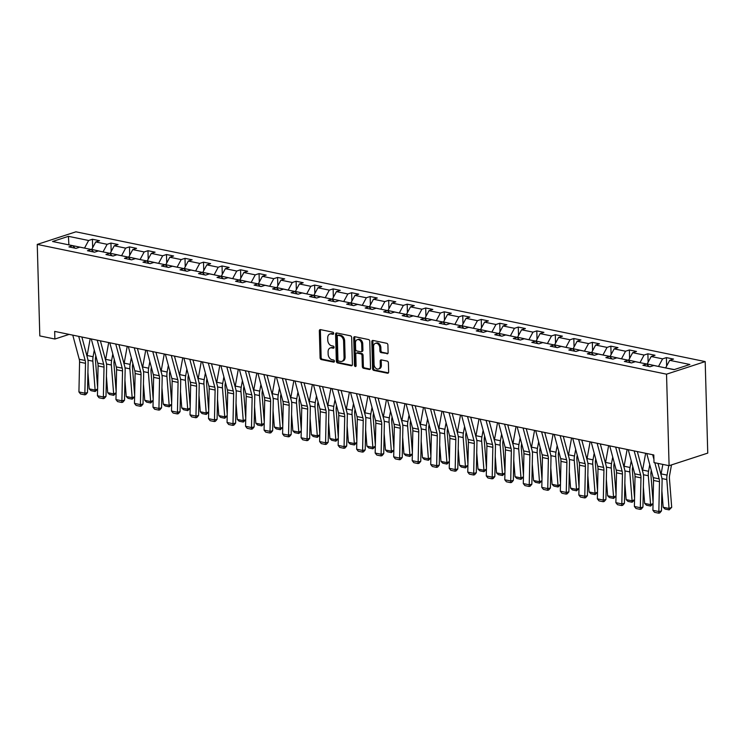 <?xml version="1.0" encoding="UTF-8"?>
<svg xmlns="http://www.w3.org/2000/svg" width="745" height="745" viewBox="0 0 745 745"><rect width="100%" height="100%" fill="white"/><g stroke="black" fill="none" stroke-linecap="round" stroke-linejoin="round"><path stroke-width="1.12" d="M333.685 333.397A1.09 0.782 -108 0 0 332.838 332.177L320.462 329.625A1.555 1.117 -108 0 0 319.335 330.882L320.089 357.833A1.555 1.117 -108 0 0 321.3 359.574L333.676 362.126A1.09 0.782 -108 0 0 333.62 360.031L332.019 359.695A4.973 3.576 -108 0 1 328.154 354.136L328.089 351.891A4.973 3.576 -108 0 1 330.286 347.934A4.973 3.576 -108 0 1 331.683 347.868L333.285 348.204A1.09 0.782 -108 0 0 333.229 346.099L331.627 345.773A4.973 3.576 -108 0 1 327.763 340.214L327.707 337.969A4.973 3.576 -108 0 1 329.895 334.011A4.973 3.576 -108 0 1 331.301 333.946L332.903 334.272A1.09 0.782 -108 0 0 333.685 333.397M386.99 353.838A1.555 1.117 -108 0 0 388.108 352.581L387.903 345.019A1.555 1.117 -108 0 0 386.692 343.287L372.947 340.446A1.555 1.117 -108 0 0 371.82 341.704L372.575 368.654A1.555 1.117 -108 0 0 373.785 370.395L387.53 373.226A1.555 1.117 -108 0 0 388.657 371.969L388.396 362.843A1.555 1.117 -108 0 0 387.195 361.101L381.31 359.891A1.555 1.117 -108 0 0 380.183 361.148L380.313 365.674A4.153 2.989 -108 0 1 378.479 368.98A4.153 2.989 -108 0 1 374.074 364.389L373.58 346.649A4.153 2.989 -108 0 1 375.415 343.343A4.153 2.989 -108 0 1 379.82 347.934L379.894 350.886A1.555 1.117 -108 0 0 381.105 352.627L387.791 353.577M37.25 244.407L39.811 335.921L54.879 339.031L54.664 331.404L653.803 454.962L654.017 462.589L669.094 465.69L666.533 374.176L37.25 244.407L75.906 231.816L705.189 361.586L666.533 374.176M351.668 337.55A1.555 1.117 -108 0 0 350.457 335.809L336.712 332.978A1.555 1.117 -108 0 0 335.595 334.235L336.34 361.185A1.555 1.117 -108 0 0 337.55 362.917L351.295 365.758A1.555 1.117 -108 0 0 352.422 364.501L351.668 337.55M354.834 336.712L368.579 339.552A1.555 1.117 -108 0 1 369.781 341.285L370.535 368.235A1.555 1.117 -108 0 1 369.418 369.492L363.532 368.281A1.555 1.117 -108 0 1 362.321 366.54L362.014 355.616A1.555 1.117 -108 0 0 360.813 353.875L356.911 353.074A1.555 1.117 -108 0 0 355.784 354.331L356.101 365.702A1.09 0.782 -108 0 1 354.471 365.367L353.707 337.969A1.555 1.117 -108 0 1 354.834 336.712M666.403 357.619L662.594 358.857L651.195 356.51L655.013 355.263L647.889 353.8L644.071 355.039L632.682 352.692L636.491 351.444L629.376 349.982L625.558 351.221L614.169 348.874L617.978 347.626L610.853 346.164L607.045 347.403L595.646 345.056L599.464 343.808L592.34 342.346L588.531 343.585L577.133 341.238L580.951 339.99L573.827 338.528L570.009 339.767L558.62 337.42L562.428 336.172L555.314 334.71L551.496 335.948L540.106 333.602L543.915 332.354L536.8 330.892L532.982 332.13L521.584 329.784L525.402 328.536L518.278 327.074L514.469 328.312L503.071 325.965L506.889 324.718L499.765 323.255L495.956 324.494L484.557 322.147L488.375 320.899L481.251 319.437L477.433 320.676L466.044 318.329L469.853 317.081L462.738 315.619L458.92 316.858L447.531 314.511L451.34 313.263L444.216 311.801L440.407 313.04L429.008 310.693L432.826 309.445L425.702 307.983L421.894 309.222L410.495 306.875L414.313 305.627L407.189 304.165L403.371 305.403L391.982 303.057L395.791 301.809L388.676 300.347L384.858 301.585L373.469 299.239L377.277 297.991L370.153 296.529L366.344 297.767L354.946 295.42L358.764 294.173L351.64 292.711L347.831 293.949L336.433 291.602L340.251 290.354L333.127 288.892L329.318 290.131L317.919 287.784L321.738 286.536L314.613 285.074L310.795 286.313L299.406 283.966L303.215 282.718L296.1 281.247L292.282 282.495L280.893 280.148L284.702 278.9L277.578 277.429L273.769 278.677L262.37 276.33L266.188 275.082L259.064 273.611L255.256 274.858L243.857 272.512L247.675 271.264L240.551 269.792L236.733 271.04L225.344 268.684L229.153 267.446L222.038 265.974L218.22 267.222L206.831 264.866L210.639 263.628L203.515 262.156L199.707 263.404L188.308 261.048L192.126 259.809L185.002 258.338L181.193 259.586L169.795 257.23L173.613 255.991L166.489 254.52L162.671 255.768L151.282 253.412L155.09 252.173L147.976 250.702L144.158 251.95L132.768 249.594L136.577 248.355L129.462 246.884L125.644 248.132L114.246 245.776L118.064 244.537L110.94 243.066L107.131 244.313L95.733 241.957L99.551 240.719L92.427 239.247L88.618 240.495L68.438 236.333L52.56 241.501L72.731 245.664L68.922 246.902L76.037 248.374L79.855 247.135L91.244 249.482L87.435 250.72L94.559 252.192L98.368 250.953L109.766 253.3L105.948 254.539L113.072 256.01L116.881 254.771L128.28 257.118L124.462 258.357L131.586 259.828L135.404 258.589L146.793 260.936L142.984 262.175L150.099 263.646L153.917 262.408L165.306 264.754L161.497 265.993L168.621 267.464L172.43 266.226L183.829 268.572L180.011 269.811L187.135 271.282L190.944 270.044L202.342 272.391L198.524 273.629L205.648 275.101L209.457 273.862L220.855 276.209L217.037 277.447L224.161 278.919L227.979 277.68L239.369 280.027L235.56 281.275L242.674 282.737L246.493 281.498L257.882 283.845L254.073 285.093L261.197 286.555L265.006 285.316L276.404 287.663L272.586 288.911L279.71 290.373L283.519 289.135L294.918 291.481L291.099 292.729L298.224 294.191L302.042 292.953L313.431 295.299L309.622 296.547L316.737 298.009L320.555 296.771L331.944 299.118L328.135 300.365L335.259 301.827L339.068 300.589L350.467 302.936L346.649 304.183L353.773 305.646L357.581 304.407L368.98 306.754L365.162 308.002L372.286 309.464L376.104 308.225L387.493 310.572L383.684 311.82L390.799 313.282L394.617 312.043L406.006 314.39L402.198 315.638L409.312 317.1L413.13 315.861L424.529 318.208L420.711 319.456L427.835 320.918L431.644 319.679L443.042 322.026L439.224 323.274L446.348 324.736L450.157 323.498L461.555 325.844L457.737 327.092L464.861 328.554L468.679 327.316L480.069 329.663L476.26 330.91L483.375 332.372L487.193 331.134L498.582 333.481L494.773 334.728L501.897 336.191L505.706 334.952L517.105 337.299L513.286 338.547L520.41 340.009L524.219 338.77L535.618 341.117L531.8 342.365L538.924 343.827L542.742 342.588L554.131 344.935L550.322 346.183L557.437 347.645L561.255 346.406L572.644 348.753L568.835 350.001L575.96 351.463L579.768 350.224L591.167 352.571L587.349 353.819L594.473 355.281L598.282 354.043L609.68 356.389L605.862 357.637L612.986 359.109L616.795 357.861L628.193 360.208L624.375 361.455L631.499 362.927L635.317 361.679L646.707 364.026L642.898 365.274L650.013 366.745L653.831 365.497L674.011 369.66L689.889 364.491L669.708 360.329L673.527 359.081L666.403 357.619L666.635 366.046M647.2 364.566L647.191 363.97L658.589 366.475M658.58 366.317L662.594 358.857M647.191 363.97L651.195 356.51M646.707 364.026L649.007 366.531M628.687 360.748L628.668 360.152L640.067 362.657M640.067 362.498L644.071 355.039M628.668 360.152L632.682 352.692M628.193 360.208L630.493 362.713M610.174 356.929L610.155 356.334L621.554 358.839M621.554 358.68L625.558 351.221M610.155 356.334L614.169 348.874M609.68 356.389L611.971 358.894M591.66 353.111L591.642 352.515L603.04 355.02M603.031 354.862L607.045 347.403M591.642 352.515L595.646 345.056M591.167 352.571L593.458 355.076M573.138 349.293L573.129 348.697L584.527 351.202M584.518 351.044L588.531 343.585M573.129 348.697L577.133 341.238M572.644 348.753L574.944 351.258M554.625 345.475L554.606 344.879L566.004 347.384M566.004 347.226L570.009 339.767M554.606 344.879L558.62 337.42M554.131 344.935L556.431 347.44M536.111 341.657L536.093 341.061L547.491 343.566M547.491 343.408L551.496 335.948M536.093 341.061L540.106 333.602M535.618 341.117L537.909 343.622M517.598 337.839L517.579 337.243L528.978 339.748M528.978 339.59L532.982 332.13M517.579 337.243L521.584 329.784M517.105 337.299L519.395 339.804M499.085 334.021L499.066 333.425L510.465 335.93M510.455 335.772L514.469 328.312M499.066 333.425L503.071 325.965M498.582 333.481L500.882 335.986M480.562 330.203L480.553 329.607L491.951 332.112M491.942 331.953L495.956 324.494M480.553 329.607L484.557 322.147M480.069 329.663L482.369 332.168M462.049 326.385L462.03 325.788L473.429 328.294M473.429 328.135L477.433 320.676M462.03 325.788L466.044 318.329M461.555 325.844L463.846 328.349M443.536 322.566L443.517 321.97L454.916 324.475M454.916 324.317L458.92 316.858M443.517 321.97L447.531 314.511M443.042 322.026L445.333 324.531M425.022 318.748L425.004 318.152L436.402 320.657M436.393 320.499L440.407 313.04M425.004 318.152L429.008 310.693M424.529 318.208L426.82 320.713M406.5 314.93L406.491 314.334L417.889 316.839M417.88 316.681L421.894 309.222M406.491 314.334L410.495 306.875M406.006 314.39L408.307 316.895M387.987 311.112L387.968 310.516L399.367 313.021M399.367 312.863L403.371 305.403M387.968 310.516L391.982 303.057M387.493 310.572L389.793 313.077M369.473 307.294L369.455 306.698L380.853 309.203M380.853 309.045L384.858 301.585M369.455 306.698L373.469 299.239M368.98 306.754L371.271 309.259M350.96 303.476L350.942 302.88L362.34 305.385M362.331 305.226L366.344 297.767M350.942 302.88L354.946 295.42M350.467 302.936L352.757 305.441M332.447 299.658L332.428 299.062L343.827 301.567M343.817 301.408L347.831 293.949M332.428 299.062L336.433 291.602M331.944 299.118L334.244 301.623M313.924 295.839L313.915 295.244L325.314 297.749M325.304 297.59L329.318 290.131M313.915 295.244L317.919 287.784M313.431 295.299L315.731 297.804M295.411 292.021L295.392 291.425L306.791 293.93M306.791 293.772L310.795 286.313M295.392 291.425L299.406 283.966M294.918 291.481L297.208 293.986M276.898 288.203L276.879 287.607L288.278 290.112M288.278 289.954L292.282 282.495M276.879 287.607L280.893 280.148M276.404 287.663L278.695 290.168M258.385 284.385L258.366 283.789L269.764 286.294M269.755 286.136L273.769 278.677M258.366 283.789L262.37 276.33M257.882 283.845L260.182 286.35M239.862 280.567L239.853 279.971L251.251 282.476M251.242 282.318L255.256 274.858M239.853 279.971L243.857 272.512M239.369 280.027L241.669 282.532M221.349 276.749L221.33 276.153L232.729 278.658M232.729 278.5L236.733 271.04M221.33 276.153L225.344 268.684M220.855 276.209L223.155 278.714M202.836 272.931L202.817 272.335L214.215 274.84M214.215 274.681L218.22 267.222M202.817 272.335L206.831 264.866M202.342 272.391L204.633 274.896M184.322 269.113L184.304 268.517L195.702 271.022M195.693 270.863L199.707 263.404M184.304 268.517L188.308 261.048M183.829 268.572L186.12 271.078M165.8 265.295L165.79 264.699L177.189 267.204M177.18 267.045L181.193 259.586M165.79 264.699L169.795 257.23M165.306 264.754L167.606 267.259M147.286 261.476L147.268 260.88L158.666 263.385M158.666 263.227L162.671 255.768M147.268 260.88L151.282 253.412M146.793 260.936L149.093 263.441M128.773 257.658L128.755 257.062L140.153 259.567M140.153 259.409L144.158 251.95M128.755 257.062L132.768 249.594M128.28 257.118L130.571 259.623M110.26 253.84L110.241 253.244L121.64 255.749M121.64 255.591L125.644 248.132M110.241 253.244L114.246 245.776M109.766 253.3L112.057 255.805M91.747 250.022L91.728 249.426L103.127 251.931M103.117 251.773L107.131 244.313M91.728 249.426L95.733 241.957M91.244 249.482L93.544 251.987M69.183 244.928L84.613 248.113M84.604 247.955L88.618 240.495M68.875 244.872L68.438 236.333M72.731 245.664L75.031 248.169M669.094 465.69L707.75 453.109L705.189 361.586M54.879 339.031L69.136 334.384M674.3 369.567L665.704 367.946M665.704 367.788L669.708 360.329M92.659 247.675L92.427 239.247M111.182 251.493L110.94 243.066M129.695 255.312L129.462 246.884M148.208 259.139L147.976 250.702M166.722 262.957L166.489 254.52M185.235 266.775L185.002 258.338M203.758 270.593L203.515 262.156M222.271 274.411L222.038 265.974M240.784 278.23L240.551 269.792M259.297 282.048L259.064 273.611M277.82 285.866L277.578 277.429M296.333 289.684L296.1 281.247M314.846 293.502L314.613 285.074M333.36 297.32L333.127 288.892M351.882 301.138L351.64 292.711M370.395 304.956L370.153 296.529M388.909 308.775L388.676 300.347M407.422 312.593L407.189 304.165M425.935 316.411L425.702 307.983M444.458 320.229L444.216 311.801M462.971 324.047L462.738 315.619M481.484 327.865L481.251 319.437M499.997 331.683L499.765 323.255M518.52 335.501L518.278 327.074M537.033 339.32L536.8 330.892M555.546 343.138L555.314 334.71M574.06 346.956L573.827 338.528M592.582 350.774L592.34 342.346M611.096 354.592L610.853 346.164M629.609 358.41L629.376 349.982M648.122 362.228L647.889 353.8M333.602 333.862L332.344 333.602A4.973 3.576 -108 0 0 330.938 333.667L329.895 334.011M330.286 347.934L331.329 347.598A4.973 3.576 -108 0 1 332.736 347.524L333.993 347.785M320.611 329.663A1.555 1.117 -108 0 0 320.387 330.547L321.142 357.488A1.555 1.117 -108 0 0 322.343 359.23L334.384 361.716M336.87 333.006A1.555 1.117 -108 0 0 336.638 333.89L337.392 360.841A1.555 1.117 -108 0 0 338.593 362.582L352.189 365.385M338.053 335.343A1.09 0.782 -108 0 0 337.271 336.219L337.932 359.872A1.09 0.782 -108 0 0 338.77 361.092L340.465 361.437A4.973 3.576 -108 0 0 341.871 361.372A4.973 3.576 -108 0 0 344.06 357.414L343.603 341.247A4.973 3.576 -108 0 0 339.748 335.688L338.053 335.343L339.096 334.999A1.09 0.782 -108 0 0 338.537 335.185M341.871 361.372L342.914 361.027A4.973 3.576 -108 0 0 345.103 357.079L344.06 357.414M339.096 334.999L340.791 335.343A4.973 3.576 -108 0 1 344.646 340.903L345.103 357.079M370.302 369.12L364.575 367.937L363.532 368.281M356.473 353.093L357.516 352.748A1.555 1.117 -108 0 1 357.954 352.73L361.856 353.53A1.555 1.117 -108 0 1 363.066 355.272L363.364 366.205A1.555 1.117 -108 0 0 364.575 367.937M354.983 336.749A1.555 1.117 -108 0 0 354.75 337.634L355.514 365.031A1.09 0.782 -108 0 0 356.054 366.102M361.697 344.274A4.153 2.989 -108 0 0 357.302 339.683A4.153 2.989 -108 0 0 355.467 342.989L355.644 349.237A1.555 1.117 -108 0 0 356.846 350.969L360.757 351.78A1.555 1.117 -108 0 0 361.874 350.522L361.697 344.274L362.75 343.929A4.153 2.989 -108 0 0 358.345 339.338L357.302 339.683M361.8 351.435A1.555 1.117 -108 0 0 362.917 350.178L361.874 350.522M362.75 343.929L362.917 350.178M375.415 343.343L376.458 342.998A4.153 2.989 -108 0 1 380.863 347.589L380.946 350.55A1.555 1.117 -108 0 0 382.148 352.283L387.884 353.465M378.479 368.98L379.522 368.645A4.153 2.989 -108 0 0 381.356 365.329L380.313 365.674M381.459 359.919A1.555 1.117 -108 0 0 381.226 360.803L381.356 365.329M373.096 340.484A1.555 1.117 -108 0 0 372.873 341.368L373.618 368.319A1.555 1.117 -108 0 0 374.828 370.051L388.424 372.854M97.586 389.169L95.174 391.525L91.02 390.669L89.195 388.871L87.91 372.472M87.035 356.287A11.864 7.627 -78.3 0 1 87.156 355.514L90.182 338.724M89.195 388.871L95.127 390.101L92.855 361.195A11.864 7.627 -78.3 0 1 93.088 356.743L94.28 350.113M95.174 391.525L95.127 390.101L97.586 389.039M95.826 355.887L95.611 357.097A7.906 5.085 101.7 0 0 95.453 360.068L97.623 387.586M78.709 336.358L85.181 360.496A7.906 5.085 -78.3 0 1 85.498 363.309L84.865 393.164L87.482 392.587L88.115 362.74A11.864 7.627 101.7 0 0 87.631 358.522L81.866 337.01M72.777 335.138L79.249 359.276A7.906 5.085 -78.3 0 1 79.566 362.089L78.933 391.945L84.865 393.164L84.716 394.822L80.562 393.965L78.933 391.945M87.482 392.587L85.759 394.589L84.716 394.822M116.099 392.997L113.687 395.344L109.534 394.487L107.708 392.69L106.423 376.29M105.548 360.105A11.864 7.627 -78.3 0 1 105.669 359.332L108.695 342.542M107.708 392.69L113.65 393.919L111.368 365.013A11.864 7.627 -78.3 0 1 111.61 360.561L112.802 353.931M113.687 395.344L113.65 393.919L116.108 392.857M114.348 359.705L114.125 360.915A7.906 5.085 101.7 0 0 113.966 363.886L116.136 391.404M134.612 396.815L132.2 399.162L128.047 398.305L126.231 396.508L124.936 380.108M124.07 363.923A11.864 7.627 -78.3 0 1 124.192 363.15L127.209 346.36M126.231 396.508L132.163 397.737L129.881 368.831A11.864 7.627 -78.3 0 1 130.124 364.38L131.316 357.749M132.2 399.162L132.163 397.737L134.621 396.675M132.861 363.523L132.638 364.733A7.906 5.085 101.7 0 0 132.48 367.704L134.649 395.222M97.232 340.176L103.695 364.314A7.906 5.085 -78.3 0 1 104.011 367.127L103.378 396.983L105.995 396.405L106.628 366.559A11.864 7.627 101.7 0 0 106.153 362.34L100.389 340.828M91.29 338.956L97.763 363.094A7.906 5.085 -78.3 0 1 98.079 365.907L97.446 395.763L103.378 396.983L103.229 398.64L99.076 397.783L97.446 395.763M105.995 396.405L104.272 398.407L103.229 398.64M115.745 343.994L122.208 368.132A7.906 5.085 -78.3 0 1 122.534 370.945L121.891 400.801L124.508 400.223L125.141 370.377A11.864 7.627 101.7 0 0 124.666 366.158L118.902 344.646M109.804 342.774L116.276 366.913A7.906 5.085 -78.3 0 1 116.593 369.725L115.959 399.581L121.891 400.801L121.742 402.458L117.589 401.602L115.959 399.581M124.508 400.223L122.795 402.226L121.742 402.458M153.135 400.633L150.723 402.98L146.569 402.123L144.744 400.326L143.45 383.926M142.584 367.741A11.864 7.627 -78.3 0 1 142.705 366.968L145.722 350.178M144.744 400.326L150.676 401.555L148.404 372.649A11.864 7.627 -78.3 0 1 148.637 368.198L149.829 361.567M150.723 402.98L150.676 401.555L153.135 400.493M151.375 367.341L151.16 368.551A7.906 5.085 101.7 0 0 151.002 371.522L153.163 399.041M171.648 404.451L169.236 406.798L165.083 405.941L163.257 404.144L161.963 387.745M161.097 371.559A11.864 7.627 -78.3 0 1 161.218 370.787L164.245 353.996M163.257 404.144L169.19 405.373L166.917 376.467A11.864 7.627 -78.3 0 1 167.15 372.016L168.342 365.385M169.236 406.798L169.19 405.373L171.648 404.312M169.888 371.159L169.674 372.37A7.906 5.085 101.7 0 0 169.515 375.34L171.685 402.859M190.161 408.269L187.749 410.616L183.596 409.759L181.771 407.962L180.486 391.563M179.61 375.378A11.864 7.627 -78.3 0 1 179.731 374.605L182.758 357.814M181.771 407.962L187.712 409.191L185.43 380.285A11.864 7.627 -78.3 0 1 185.673 375.834L186.865 369.203M187.749 410.616L187.712 409.191L190.161 408.13M188.41 374.977L188.187 376.197A7.906 5.085 101.7 0 0 188.029 379.158L190.199 406.677M134.258 347.813L140.731 371.951A7.906 5.085 -78.3 0 1 141.047 374.763L140.414 404.619L143.021 404.041L143.655 374.195A11.864 7.627 101.7 0 0 143.18 369.976L137.415 348.464M128.326 346.593L134.789 370.731A7.906 5.085 -78.3 0 1 135.115 373.543L134.472 403.399L140.414 404.619L140.265 406.276L136.112 405.42L134.472 403.399M143.021 404.041L141.308 406.044L140.265 406.276M152.772 351.631L159.244 375.769A7.906 5.085 -78.3 0 1 159.56 378.581L158.927 408.437L161.535 407.869L162.177 378.013A11.864 7.627 101.7 0 0 161.693 373.794L155.929 352.283M146.84 350.411L153.312 374.549A7.906 5.085 -78.3 0 1 153.628 377.361L152.995 407.217L158.927 408.437L158.778 410.095L154.625 409.238L152.995 407.217M161.535 407.869L159.821 409.862L158.778 410.095M171.285 355.449L177.757 379.587A7.906 5.085 -78.3 0 1 178.074 382.399L177.44 412.255L180.057 411.687L180.69 381.831A11.864 7.627 101.7 0 0 180.216 377.613L174.451 356.101M165.353 354.229L171.825 378.367A7.906 5.085 -78.3 0 1 172.142 381.179L171.508 411.035L177.44 412.255L177.291 413.913L173.138 413.056L171.508 411.035M180.057 411.687L178.334 413.68L177.291 413.913M208.675 412.087L206.263 414.434L202.109 413.577L200.293 411.78L198.999 395.381M198.123 379.196A11.864 7.627 -78.3 0 1 198.254 378.423L201.271 361.632M200.293 411.78L206.225 413.009L203.944 384.103A11.864 7.627 -78.3 0 1 204.186 379.652L205.378 373.022M206.263 414.434L206.225 413.009L208.684 411.948M206.924 378.795L206.7 380.015A7.906 5.085 101.7 0 0 206.542 382.977L208.712 410.495M189.807 359.267L196.27 383.405A7.906 5.085 -78.3 0 1 196.596 386.217L195.954 416.073L198.57 415.505L199.204 385.649A11.864 7.627 101.7 0 0 198.729 381.431L192.964 359.919M183.866 358.047L190.338 382.185A7.906 5.085 -78.3 0 1 190.655 384.997L190.022 414.853L195.954 416.073L195.805 417.731L191.651 416.874L190.022 414.853M198.57 415.505L196.857 417.498L195.805 417.731M227.197 415.906L224.785 418.252L220.632 417.396L218.806 415.608L217.512 399.199M216.646 383.014A11.864 7.627 -78.3 0 1 216.767 382.241L219.784 365.45M218.806 415.608L224.739 416.828L222.466 387.922A11.864 7.627 -78.3 0 1 222.699 383.47L223.891 376.84M224.785 418.252L224.739 416.828L227.197 415.766M225.437 382.613L225.214 383.833A7.906 5.085 101.7 0 0 225.065 386.795L227.225 414.313M208.321 363.085L214.793 387.223A7.906 5.085 -78.3 0 1 215.109 390.035L214.476 419.891L217.084 419.323L217.717 389.467A11.864 7.627 101.7 0 0 217.242 385.249L211.478 363.737M202.389 361.865L208.851 386.003A7.906 5.085 -78.3 0 1 209.177 388.815L208.535 418.671L214.476 419.891L214.327 421.549L210.174 420.692L208.535 418.671M217.084 419.323L215.37 421.316L214.327 421.549M245.71 419.724L243.298 422.07L239.145 421.214L237.32 419.426L236.025 403.017M235.159 386.832A11.864 7.627 -78.3 0 1 235.28 386.059L238.298 369.269M237.32 419.426L243.252 420.646L240.98 391.74A11.864 7.627 -78.3 0 1 241.212 387.288L242.404 380.658M243.298 422.07L243.252 420.646L245.71 419.584M243.95 386.431L243.736 387.651A7.906 5.085 101.7 0 0 243.578 390.613L245.738 418.131M226.834 366.903L233.306 391.041A7.906 5.085 -78.3 0 1 233.623 393.854L232.989 423.709L235.597 423.141L236.24 393.286A11.864 7.627 101.7 0 0 235.755 389.067L229.991 367.555M220.902 365.683L227.365 389.821A7.906 5.085 -78.3 0 1 227.691 392.634L227.057 422.49L232.989 423.709L232.84 425.367L228.687 424.51L227.057 422.49M235.597 423.141L233.883 425.134L232.84 425.367M264.224 423.542L261.812 425.889L257.658 425.032L255.833 423.244L254.548 406.835M253.672 390.65A11.864 7.627 -78.3 0 1 253.794 389.877L256.82 373.087M255.833 423.244L261.774 424.464L259.493 395.558A11.864 7.627 -78.3 0 1 259.726 391.106L260.918 384.476M261.812 425.889L261.774 424.464L264.224 423.402M262.464 390.25L262.249 391.47A7.906 5.085 101.7 0 0 262.091 394.431L264.261 421.949M245.347 370.731L251.819 394.859A7.906 5.085 -78.3 0 1 252.136 397.672L251.503 427.528L254.119 426.96L254.753 397.104A11.864 7.627 101.7 0 0 254.269 392.885L248.504 371.373M239.415 369.501L245.887 393.639A7.906 5.085 -78.3 0 1 246.204 396.452L245.571 426.308L251.503 427.528L251.354 429.185L247.2 428.328L245.571 426.308M254.119 426.96L252.397 428.952L251.354 429.185M282.737 427.36L280.325 429.707L276.171 428.85L274.346 427.062L273.061 410.653M272.186 394.468A11.864 7.627 -78.3 0 1 272.307 393.695L275.333 376.905M274.346 427.062L280.288 428.282L278.006 399.376A11.864 7.627 -78.3 0 1 278.248 394.924L279.44 388.303M280.325 429.707L280.288 428.282L282.746 427.22M280.986 394.068L280.763 395.288A7.906 5.085 101.7 0 0 280.604 398.249L282.774 425.767M263.87 374.549L270.333 398.677A7.906 5.085 -78.3 0 1 270.649 401.49L270.016 431.346L272.633 430.778L273.266 400.922A11.864 7.627 101.7 0 0 272.791 396.703L267.027 375.191M257.928 373.32L264.401 397.458A7.906 5.085 -78.3 0 1 264.717 400.27L264.084 430.126L270.016 431.346L269.867 433.003L265.714 432.147L264.084 430.126M272.633 430.778L270.919 432.771L269.867 433.003M301.259 431.178L298.847 433.525L294.685 432.668L292.869 430.88L291.574 414.471M290.708 398.286A11.864 7.627 -78.3 0 1 290.829 397.513L293.847 380.723M292.869 430.88L298.801 432.1L296.529 403.194A11.864 7.627 -78.3 0 1 296.761 398.743L297.953 392.121M298.847 433.525L298.801 432.1L301.259 431.038M299.499 397.886L299.276 399.106A7.906 5.085 101.7 0 0 299.118 402.067L301.287 429.586M282.383 378.367L288.846 402.496A7.906 5.085 -78.3 0 1 289.172 405.308L288.538 435.164L291.146 434.596L291.779 404.74A11.864 7.627 101.7 0 0 291.304 400.521L285.54 379.009M276.451 377.138L282.914 401.276A7.906 5.085 -78.3 0 1 283.23 404.088L282.597 433.944L288.538 435.164L288.389 436.821L284.227 435.965L282.597 433.944M291.146 434.596L289.433 436.589L288.389 436.821M319.773 434.996L317.361 437.343L313.207 436.486L311.382 434.698L310.088 418.29M309.222 402.104A11.864 7.627 -78.3 0 1 309.343 401.341L312.36 384.541M311.382 434.698L317.314 435.918L315.042 407.012A11.864 7.627 -78.3 0 1 315.275 402.561L316.467 395.94M317.361 437.343L317.314 435.918L319.773 434.856M318.013 401.704L317.798 402.924A7.906 5.085 101.7 0 0 317.64 405.885L319.801 433.404M300.896 382.185L307.368 406.314A7.906 5.085 -78.3 0 1 307.685 409.126L307.052 438.982L309.659 438.414L310.302 408.558A11.864 7.627 101.7 0 0 309.818 404.339L304.053 382.837M294.964 380.956L301.427 405.094A7.906 5.085 -78.3 0 1 301.753 407.906L301.11 437.762L307.052 438.982L306.903 440.64L302.749 439.783L301.11 437.762M309.659 438.414L307.946 440.407L306.903 440.64M338.286 438.814L335.874 441.161L331.721 440.304L329.895 438.516L328.601 422.108M327.735 405.923A11.864 7.627 -78.3 0 1 327.856 405.159L330.882 388.369M329.895 438.516L335.827 439.736L333.555 410.83A11.864 7.627 -78.3 0 1 333.788 406.379L334.98 399.758M335.874 441.161L335.827 439.736L338.286 438.675M336.526 405.522L336.312 406.742A7.906 5.085 101.7 0 0 336.153 409.703L338.323 437.222M319.409 386.003L325.882 410.132A7.906 5.085 -78.3 0 1 326.198 412.944L325.565 442.8L328.182 442.232L328.815 412.376A11.864 7.627 101.7 0 0 328.331 408.158L322.566 386.655M313.477 384.774L319.95 408.912A7.906 5.085 -78.3 0 1 320.266 411.724L319.633 441.58L325.565 442.8L325.416 444.458L321.263 443.601L319.633 441.58M328.182 442.232L326.459 444.225L325.416 444.458M356.799 442.632L354.387 444.979L350.234 444.122L348.409 442.334L347.123 425.926M346.248 409.741A11.864 7.627 -78.3 0 1 346.369 408.977L349.396 392.187M348.409 442.334L354.35 443.554L352.068 414.648A11.864 7.627 -78.3 0 1 352.31 410.197L353.503 403.576M354.387 444.979L354.35 443.554L356.808 442.493M355.048 409.34L354.825 410.56A7.906 5.085 101.7 0 0 354.667 413.522L356.836 441.04M337.923 389.821L344.395 413.95A7.906 5.085 -78.3 0 1 344.712 416.762L344.078 446.618L346.695 446.05L347.328 416.194A11.864 7.627 101.7 0 0 346.853 411.976L341.089 390.473M331.991 388.592L338.463 412.73A7.906 5.085 -78.3 0 1 338.779 415.542L338.146 445.398L344.078 446.618L343.929 448.276L339.776 447.419L338.146 445.398M346.695 446.05L344.972 448.043L343.929 448.276M375.312 446.451L372.9 448.797L368.747 447.941L366.931 446.153L365.637 429.744M364.771 413.559A11.864 7.627 -78.3 0 1 364.892 412.795L367.909 396.005M366.931 446.153L372.863 447.373L370.582 418.466A11.864 7.627 -78.3 0 1 370.824 414.015L372.016 407.394M372.9 448.797L372.863 447.373L375.322 446.311M373.562 413.158L373.338 414.378A7.906 5.085 101.7 0 0 373.18 417.34L375.35 444.858M356.445 393.639L362.908 417.768A7.906 5.085 -78.3 0 1 363.234 420.58L362.591 450.436L365.208 449.868L365.842 420.012A11.864 7.627 101.7 0 0 365.367 415.794L359.602 394.291M350.504 392.41L356.976 416.548A7.906 5.085 -78.3 0 1 357.293 419.361L356.659 449.216L362.591 450.436L362.442 452.094L358.289 451.237L356.659 449.216M365.208 449.868L363.495 451.861L362.442 452.094M393.835 450.269L391.423 452.615L387.27 451.759L385.444 449.971L384.15 433.562M383.284 417.377A11.864 7.627 -78.3 0 1 383.405 416.613L386.422 399.823M385.444 449.971L391.376 451.191L389.104 422.285A11.864 7.627 -78.3 0 1 389.337 417.833L390.529 411.212M391.423 452.615L391.376 451.191L393.835 450.129M392.075 416.976L391.861 418.196A7.906 5.085 101.7 0 0 391.702 421.158L393.863 448.676M374.959 397.458L381.431 421.586A7.906 5.085 -78.3 0 1 381.747 424.399L381.114 454.254L383.722 453.686L384.355 423.831A11.864 7.627 101.7 0 0 383.88 419.612L378.115 398.109M369.026 396.228L375.489 420.366A7.906 5.085 -78.3 0 1 375.815 423.179L375.173 453.035L381.114 454.254L380.965 455.912L376.812 455.055L375.173 453.035M383.722 453.686L382.008 455.679L380.965 455.912M412.348 454.087L409.936 456.434L405.783 455.577L403.958 453.789L402.663 437.38M401.797 421.195A11.864 7.627 -78.3 0 1 401.918 420.431L404.935 403.641M403.958 453.789L409.89 455.009L407.617 426.103A11.864 7.627 -78.3 0 1 407.85 421.651L409.042 415.03M409.936 456.434L409.89 455.009L412.348 453.947M410.588 420.795L410.374 422.015A7.906 5.085 101.7 0 0 410.216 424.976L412.385 452.494M393.472 401.276L399.944 425.404A7.906 5.085 -78.3 0 1 400.261 428.217L399.627 458.073L402.235 457.505L402.877 427.649A11.864 7.627 101.7 0 0 402.393 423.43L396.629 401.928M387.54 400.046L394.012 424.184A7.906 5.085 -78.3 0 1 394.329 426.997L393.695 456.853L399.627 458.073L399.478 459.73L395.325 458.873L393.695 456.853M402.235 457.505L400.521 459.497L399.478 459.73M430.861 457.905L428.45 460.252L424.296 459.395L422.471 457.607L421.186 441.198M420.31 425.013A11.864 7.627 -78.3 0 1 420.431 424.25L423.458 407.459M422.471 457.607L428.412 458.827L426.131 429.921A11.864 7.627 -78.3 0 1 426.373 425.469L427.565 418.848M428.45 460.252L428.412 458.827L430.861 457.765M429.111 424.613L428.887 425.833A7.906 5.085 101.7 0 0 428.729 428.794L430.899 456.312M411.985 405.094L418.457 429.222A7.906 5.085 -78.3 0 1 418.774 432.035L418.141 461.891L420.757 461.323L421.391 431.467A11.864 7.627 101.7 0 0 420.906 427.248L415.151 405.746M406.053 403.865L412.525 428.003A7.906 5.085 -78.3 0 1 412.842 430.815L412.209 460.671L418.141 461.891L417.992 463.548L413.838 462.692L412.209 460.671M420.757 461.323L419.035 463.315L417.992 463.548M449.375 461.723L446.963 464.07L442.809 463.213L440.993 461.425L439.699 445.016M438.824 428.831A11.864 7.627 -78.3 0 1 438.945 428.068L441.971 411.277M440.993 461.425L446.925 462.645L444.644 433.739A11.864 7.627 -78.3 0 1 444.886 429.288L446.078 422.666M446.963 464.07L446.925 462.645L449.384 461.583M447.624 428.431L447.4 429.651A7.906 5.085 101.7 0 0 447.242 432.612L449.412 460.131M430.508 408.912L436.97 433.041A7.906 5.085 -78.3 0 1 437.296 435.853L436.654 465.709L439.271 465.141L439.904 435.285A11.864 7.627 101.7 0 0 439.429 431.066L433.665 409.564M424.566 407.683L431.038 431.821A7.906 5.085 -78.3 0 1 431.355 434.633L430.722 464.489L436.654 465.709L436.505 467.366L432.351 466.51L430.722 464.489M439.271 465.141L437.557 467.134L436.505 467.366M467.897 465.541L465.485 467.888L461.323 467.031L459.507 465.243L458.212 448.835M457.346 432.649A11.864 7.627 -78.3 0 1 457.467 431.886L460.485 415.095M459.507 465.243L465.439 466.463L463.167 437.557A11.864 7.627 -78.3 0 1 463.399 433.106L464.591 426.485M465.485 467.888L465.439 466.463L467.897 465.401M466.137 432.249L465.914 433.469A7.906 5.085 101.7 0 0 465.765 436.43L467.925 463.949M449.021 412.73L455.484 436.859A7.906 5.085 -78.3 0 1 455.81 439.671L455.176 469.527L457.784 468.959L458.417 439.103A11.864 7.627 101.7 0 0 457.942 434.884L452.178 413.382M443.089 411.501L449.552 435.639A7.906 5.085 -78.3 0 1 449.868 438.451L449.235 468.307L455.176 469.527L455.027 471.185L450.865 470.328L449.235 468.307M457.784 468.959L456.07 470.952L455.027 471.185M486.411 469.359L483.999 471.706L479.845 470.849L478.02 469.061L476.726 452.662M475.859 436.468A11.864 7.627 -78.3 0 1 475.981 435.704L478.998 418.913M478.02 469.061L483.952 470.281L481.68 441.375A11.864 7.627 -78.3 0 1 481.913 436.924L483.105 430.303M483.999 471.706L483.952 470.281L486.411 469.22M484.65 436.067L484.436 437.287A7.906 5.085 101.7 0 0 484.278 440.248L486.438 467.767M467.534 416.548L474.006 440.677A7.906 5.085 -78.3 0 1 474.323 443.489L473.69 473.345L476.297 472.777L476.94 442.921A11.864 7.627 101.7 0 0 476.455 438.703L470.691 417.2M461.602 415.319L468.065 439.457A7.906 5.085 -78.3 0 1 468.391 442.269L467.758 472.125L473.69 473.345L473.541 475.003L469.387 474.146L467.758 472.125M476.297 472.777L474.584 474.77L473.541 475.003M504.924 473.177L502.512 475.524L498.358 474.667L496.533 472.879L495.248 456.48M494.373 440.286A11.864 7.627 -78.3 0 1 494.494 439.522L497.52 422.732M496.533 472.879L502.465 474.099L500.193 445.193A11.864 7.627 -78.3 0 1 500.426 440.742L501.618 434.121M502.512 475.524L502.465 474.099L504.924 473.038M503.164 439.885L502.95 441.105A7.906 5.085 101.7 0 0 502.791 444.067L504.961 471.585M486.047 420.366L492.519 444.495A7.906 5.085 -78.3 0 1 492.836 447.307L492.203 477.163L494.82 476.595L495.453 446.739A11.864 7.627 101.7 0 0 494.969 442.521L489.204 421.018M480.115 419.137L486.587 443.275A7.906 5.085 -78.3 0 1 486.904 446.087L486.271 475.943L492.203 477.163L492.054 478.821L487.9 477.964L486.271 475.943M494.82 476.595L493.097 478.588L492.054 478.821M523.437 476.996L521.025 479.342L516.872 478.486L515.046 476.698L513.761 460.298M512.886 444.104A11.864 7.627 -78.3 0 1 513.007 443.34L516.034 426.55M515.046 476.698L520.988 477.918L518.706 449.012A11.864 7.627 -78.3 0 1 518.948 444.56L520.14 437.939M521.025 479.342L520.988 477.918L523.446 476.856M521.686 443.703L521.463 444.923A7.906 5.085 101.7 0 0 521.304 447.885L523.474 475.403M504.57 424.184L511.033 448.313A7.906 5.085 -78.3 0 1 511.349 451.125L510.716 480.981L513.333 480.413L513.966 450.557A11.864 7.627 101.7 0 0 513.491 446.339L507.727 424.836M498.629 422.955L505.101 447.093A7.906 5.085 -78.3 0 1 505.417 449.906L504.784 479.761L510.716 480.981L510.567 482.639L506.414 481.782L504.784 479.761M513.333 480.413L511.61 482.406L510.567 482.639M541.95 480.814L539.538 483.16L535.385 482.304L533.569 480.516L532.275 464.116M531.409 447.922A11.864 7.627 -78.3 0 1 531.53 447.158L534.547 430.368M533.569 480.516L539.501 481.736L537.22 452.83A11.864 7.627 -78.3 0 1 537.462 448.378L538.654 441.757M539.538 483.16L539.501 481.736L541.96 480.674M540.2 447.522L539.976 448.741A7.906 5.085 101.7 0 0 539.818 451.703L541.988 479.221M523.083 428.003L529.546 452.14A7.906 5.085 -78.3 0 1 529.872 454.953L529.229 484.799L531.846 484.231L532.479 454.376A11.864 7.627 101.7 0 0 532.005 450.157L526.24 428.654M517.142 426.773L523.614 450.911A7.906 5.085 -78.3 0 1 523.931 453.724L523.297 483.579L529.229 484.799L529.08 486.457L524.927 485.6L523.297 483.579M531.846 484.231L530.133 486.224L529.08 486.457M560.473 484.632L558.061 486.979L553.908 486.122L552.082 484.334L550.788 467.935M549.922 451.74A11.864 7.627 -78.3 0 1 550.043 450.976L553.06 434.186M552.082 484.334L558.014 485.554L555.742 456.648A11.864 7.627 -78.3 0 1 555.975 452.196L557.167 445.575M558.061 486.979L558.014 485.554L560.473 484.492M558.713 451.34L558.499 452.56A7.906 5.085 101.7 0 0 558.34 455.521L560.501 483.039M541.596 431.821L548.069 455.959A7.906 5.085 -78.3 0 1 548.385 458.771L547.752 488.618L550.359 488.05L550.993 458.194A11.864 7.627 101.7 0 0 550.518 453.975L544.753 432.472M535.664 430.591L542.127 454.729A7.906 5.085 -78.3 0 1 542.453 457.542L541.811 487.398L547.752 488.618L547.603 490.275L543.45 489.418L541.811 487.398M550.359 488.05L548.646 490.042L547.603 490.275M578.986 488.45L576.574 490.797L572.421 489.94L570.596 488.152L569.301 471.753M568.435 455.558A11.864 7.627 -78.3 0 1 568.556 454.795L571.583 438.004M570.596 488.152L576.528 489.372L574.255 460.466A11.864 7.627 -78.3 0 1 574.488 456.014L575.68 449.393M576.574 490.797L576.528 489.372L578.986 488.31M577.226 455.158L577.012 456.378A7.906 5.085 101.7 0 0 576.854 459.348L579.023 486.857M560.11 435.639L566.582 459.777A7.906 5.085 -78.3 0 1 566.898 462.589L566.265 492.436L568.882 491.868L569.515 462.012A11.864 7.627 101.7 0 0 569.031 457.793L563.267 436.291M554.178 434.41L560.65 458.548A7.906 5.085 -78.3 0 1 560.966 461.36L560.333 491.216L566.265 492.436L566.116 494.093L561.963 493.237L560.333 491.216M568.882 491.868L567.159 493.861L566.116 494.093M597.499 492.268L595.087 494.615L590.934 493.758L589.109 491.97L587.824 475.571M586.948 459.376A11.864 7.627 -78.3 0 1 587.069 458.613L590.096 441.822M589.109 491.97L595.05 493.19L592.769 464.284A11.864 7.627 -78.3 0 1 593.011 459.833L594.203 453.211M595.087 494.615L595.05 493.19L597.499 492.128M595.749 458.976L595.525 460.196A7.906 5.085 101.7 0 0 595.367 463.167L597.537 490.676M578.623 439.457L585.095 463.595A7.906 5.085 -78.3 0 1 585.412 466.407L584.778 496.254L587.395 495.686L588.029 465.83A11.864 7.627 101.7 0 0 587.554 461.611L581.789 440.109M572.691 438.228L579.163 462.366A7.906 5.085 -78.3 0 1 579.48 465.178L578.846 495.034L584.778 496.254L584.629 497.911L580.476 497.055L578.846 495.034M587.395 495.686L585.672 497.679L584.629 497.911M616.013 496.086L613.601 498.433L609.447 497.576L607.631 495.788L606.337 479.389M605.462 463.194A11.864 7.627 -78.3 0 1 605.592 462.431L608.609 445.64M607.631 495.788L613.563 497.008L611.282 468.102A11.864 7.627 -78.3 0 1 611.524 463.651L612.716 457.03M613.601 498.433L613.563 497.008L616.022 495.946M614.262 462.794L614.038 464.014A7.906 5.085 101.7 0 0 613.88 466.985L616.05 494.494M597.145 443.275L603.608 467.413A7.906 5.085 -78.3 0 1 603.934 470.225L603.292 500.072L605.909 499.504L606.542 469.648A11.864 7.627 101.7 0 0 606.067 465.429L600.302 443.927M591.204 442.046L597.676 466.184A7.906 5.085 -78.3 0 1 597.993 468.996L597.36 498.852L603.292 500.072L603.143 501.73L598.989 500.873L597.36 498.852M605.909 499.504L604.195 501.497L603.143 501.73M634.535 499.904L632.123 502.251L627.97 501.394L626.145 499.606L624.85 483.207M623.984 467.013A11.864 7.627 -78.3 0 1 624.105 466.249L627.122 449.459M626.145 499.606L632.077 500.826L629.804 471.92A11.864 7.627 -78.3 0 1 630.037 467.469L631.229 460.848M632.123 502.251L632.077 500.826L634.535 499.765M632.775 466.612L632.552 467.832A7.906 5.085 101.7 0 0 632.403 470.803L634.563 498.312M615.659 447.093L622.131 471.231A7.906 5.085 -78.3 0 1 622.447 474.044L621.814 503.89L624.422 503.322L625.055 473.466A11.864 7.627 101.7 0 0 624.58 469.248L618.816 447.745M609.727 445.864L616.189 470.002A7.906 5.085 -78.3 0 1 616.515 472.814L615.873 502.67L621.814 503.89L621.665 505.548L617.512 504.691L615.873 502.67M624.422 503.322L622.708 505.315L621.665 505.548M653.048 503.722L650.636 506.069L646.483 505.212L644.658 503.424L643.363 487.025M642.497 470.831A11.864 7.627 -78.3 0 1 642.618 470.067L645.636 453.277M644.658 503.424L650.59 504.644L648.318 475.738A11.864 7.627 -78.3 0 1 648.55 471.287L649.742 464.666M650.636 506.069L650.59 504.644L653.048 503.583M651.288 470.43L651.074 471.65A7.906 5.085 101.7 0 0 650.916 474.621L653.076 502.13M634.172 450.911L640.644 475.049A7.906 5.085 -78.3 0 1 640.961 477.862L640.327 507.708L642.935 507.14L643.578 477.284A11.864 7.627 101.7 0 0 643.093 473.066L637.329 451.563M628.24 449.682L634.703 473.82A7.906 5.085 -78.3 0 1 635.029 476.632L634.395 506.488L640.327 507.708L640.179 509.366L636.025 508.509L634.395 506.488M642.935 507.14L641.221 509.133L640.179 509.366M663.171 507.243L669.112 508.463L671.701 507.345L669.15 509.887L664.996 509.031L663.171 507.243L661.886 490.843M661.011 474.649A11.864 7.627 -78.3 0 1 661.132 473.885L662.836 464.405M669.15 509.887L666.831 479.557A11.864 7.627 -78.3 0 1 667.064 475.105L668.777 465.625M671.487 464.917L669.587 475.468A7.906 5.085 101.7 0 0 669.429 478.439L671.701 507.345M652.685 454.729L653.924 459.348M654.836 462.757L659.157 478.867A7.906 5.085 -78.3 0 1 659.474 481.68L658.841 511.526L661.458 510.958L662.091 481.102A11.864 7.627 101.7 0 0 661.607 476.884L657.993 463.409M646.753 453.5L653.225 477.638A7.906 5.085 -78.3 0 1 653.542 480.45L652.909 510.306L658.841 511.526L658.692 513.184L654.538 512.327L652.909 510.306M661.458 510.958L659.735 512.951L658.692 513.184M332.344 333.602L331.301 333.946M333.853 348.017L333.285 348.204M332.736 347.524L331.683 347.868M334.244 361.94L333.676 362.126M322.343 359.23L321.3 359.574M321.142 357.488L320.089 357.833M320.387 330.547L319.335 330.882M333.462 334.095L332.903 334.272M352.106 365.497L351.295 365.758M338.593 362.582L337.55 362.917M337.392 360.841L336.34 361.185M336.638 333.89L335.595 334.235M344.646 340.903L343.603 341.247M340.791 335.343L339.748 335.688M370.218 369.231L369.418 369.492M363.364 366.205L362.321 366.54M363.066 355.272L362.014 355.616M361.856 353.53L360.813 353.875M357.954 352.73L356.911 353.074M355.514 365.031L354.471 365.367M354.75 337.634L353.707 337.969M382.148 352.283L381.105 352.627M380.946 350.55L379.894 350.886M380.863 347.589L379.82 347.934M381.226 360.803L380.183 361.148M388.331 372.966L387.53 373.226M374.828 370.051L373.785 370.395M373.618 368.319L372.575 368.654M372.873 341.368L371.82 341.704M87.966 360.189L92.855 361.195M87.156 355.514L93.088 356.743M85.181 360.496L79.249 359.276M85.498 363.309L79.566 362.089M106.488 364.007L111.368 365.013M105.669 359.332L111.61 360.561M125.002 367.825L129.881 368.831M124.192 363.15L130.124 364.38M103.695 364.314L97.763 363.094M104.011 367.127L98.079 365.907M122.208 368.132L116.276 366.913M122.534 370.945L116.593 369.725M143.515 371.643L148.404 372.649M142.705 366.968L148.637 368.198M162.028 375.461L166.917 376.467M161.218 370.787L167.15 372.016M180.541 379.279L185.43 380.285M179.731 374.605L185.673 375.834M140.731 371.951L134.789 370.731M141.047 374.763L135.115 373.543M159.244 375.769L153.312 374.549M159.56 378.581L153.628 377.361M177.757 379.587L171.825 378.367M178.074 382.399L172.142 381.179M199.064 383.098L203.944 384.103M198.254 378.423L204.186 379.652M196.27 383.405L190.338 382.185M196.596 386.217L190.655 384.997M217.577 386.916L222.466 387.922M216.767 382.241L222.699 383.47M214.793 387.223L208.851 386.003M215.109 390.035L209.177 388.815M236.091 390.734L240.98 391.74M235.28 386.059L241.212 387.288M233.306 391.041L227.365 389.821M233.623 393.854L227.691 392.634M254.604 394.552L259.493 395.558M253.794 389.877L259.726 391.106M251.819 394.859L245.887 393.639M252.136 397.672L246.204 396.452M273.126 398.37L278.006 399.376M272.307 393.695L278.248 394.924M270.333 398.677L264.401 397.458M270.649 401.49L264.717 400.27M291.64 402.188L296.529 403.194M290.829 397.513L296.761 398.743M288.846 402.496L282.914 401.276M289.172 405.308L283.23 404.088M310.153 406.006L315.042 407.012M309.343 401.341L315.275 402.561M307.368 406.314L301.427 405.094M307.685 409.126L301.753 407.906M328.666 409.825L333.555 410.83M327.856 405.159L333.788 406.379M325.882 410.132L319.95 408.912M326.198 412.944L320.266 411.724M347.189 413.643L352.068 414.648M346.369 408.977L352.31 410.197M344.395 413.95L338.463 412.73M344.712 416.762L338.779 415.542M365.702 417.461L370.582 418.466M364.892 412.795L370.824 414.015M362.908 417.768L356.976 416.548M363.234 420.58L357.293 419.361M384.215 421.279L389.104 422.285M383.405 416.613L389.337 417.833M381.431 421.586L375.489 420.366M381.747 424.399L375.815 423.179M402.728 425.097L407.617 426.103M401.918 420.431L407.85 421.651M399.944 425.404L394.012 424.184M400.261 428.217L394.329 426.997M421.242 428.915L426.131 429.921M420.431 424.25L426.373 425.469M418.457 429.222L412.525 428.003M418.774 432.035L412.842 430.815M439.764 432.733L444.644 433.739M438.945 428.068L444.886 429.288M436.97 433.041L431.038 431.821M437.296 435.853L431.355 434.633M458.277 436.551L463.167 437.557M457.467 431.886L463.399 433.106M455.484 436.859L449.552 435.639M455.81 439.671L449.868 438.451M476.791 440.37L481.68 441.375M475.981 435.704L481.913 436.924M474.006 440.677L468.065 439.457M474.323 443.489L468.391 442.269M495.304 444.188L500.193 445.193M494.494 439.522L500.426 440.742M492.519 444.495L486.587 443.275M492.836 447.307L486.904 446.087M513.827 448.006L518.706 449.012M513.007 443.34L518.948 444.56M511.033 448.313L505.101 447.093M511.349 451.125L505.417 449.906M532.34 451.824L537.22 452.83M531.53 447.158L537.462 448.378M529.546 452.14L523.614 450.911M529.872 454.953L523.931 453.724M550.853 455.642L555.742 456.648M550.043 450.976L555.975 452.196M548.069 455.959L542.127 454.729M548.385 458.771L542.453 457.542M569.366 459.46L574.255 460.466M568.556 454.795L574.488 456.014M566.582 459.777L560.65 458.548M566.898 462.589L560.966 461.36M587.88 463.278L592.769 464.284M587.069 458.613L593.011 459.833M585.095 463.595L579.163 462.366M585.412 466.407L579.48 465.178M606.402 467.096L611.282 468.102M605.592 462.431L611.524 463.651M603.608 467.413L597.676 466.184M603.934 470.225L597.993 468.996M624.915 470.915L629.804 471.92M624.105 466.249L630.037 467.469M622.131 471.231L616.189 470.002M622.447 474.044L616.515 472.814M643.429 474.733L648.318 475.738M642.618 470.067L648.55 471.287M640.644 475.049L634.703 473.82M640.961 477.862L635.029 476.632M661.942 478.551L666.831 479.557M661.132 473.885L667.064 475.105M659.157 478.867L653.225 477.638M659.474 481.68L653.542 480.45M338.789 335.017L337.746 335.352M362.238 351.417L361.195 351.761"/></g></svg>
